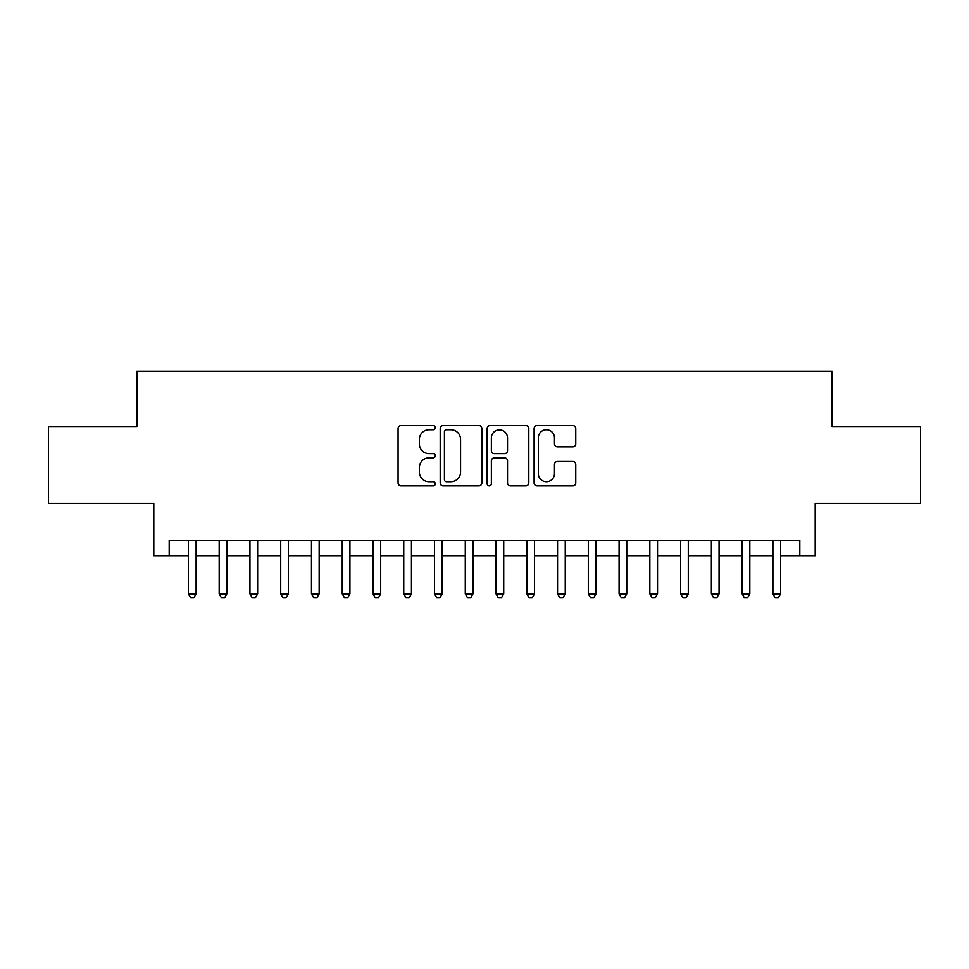 <?xml version="1.0" encoding="UTF-8"?>
<svg xmlns="http://www.w3.org/2000/svg" width="969" height="969" viewBox="0 0 969 969"><rect width="100%" height="100%" fill="white"/><g stroke="black" fill="none" stroke-linecap="round" stroke-linejoin="round"><path stroke-width="1.45" d="M435.287 427.656A2.12 2.12 0 0 0 433.167 425.548L401.081 425.548A3.016 3.016 0 0 0 398.065 428.564L398.065 482.913A3.016 3.016 0 0 0 401.081 485.929L433.167 485.929A2.12 2.12 0 0 0 435.287 483.822A2.12 2.12 0 0 0 433.167 481.702L429.013 481.702A9.666 9.666 0 0 1 419.359 472.048L419.359 467.518A9.666 9.666 0 0 1 429.013 457.852L433.167 457.852A2.12 2.12 0 0 0 435.287 455.733A2.12 2.12 0 0 0 433.167 453.625L429.013 453.625A9.666 9.666 0 0 1 419.359 443.959L419.359 439.429A9.666 9.666 0 0 1 429.013 429.776L433.167 429.776A2.12 2.12 0 0 0 435.287 427.656M572.74 446.83A3.016 3.016 0 0 0 575.768 443.814L575.768 428.564A3.016 3.016 0 0 0 572.74 425.548L537.117 425.548A3.016 3.016 0 0 0 534.101 428.564L534.101 482.913A3.016 3.016 0 0 0 537.117 485.929L572.74 485.929A3.016 3.016 0 0 0 575.768 482.913L575.768 464.49A3.016 3.016 0 0 0 572.74 461.474L557.502 461.474A3.016 3.016 0 0 0 554.474 464.49L554.474 473.623A8.079 8.079 0 0 1 546.395 481.702A8.079 8.079 0 0 1 538.328 473.623L538.328 437.843A8.079 8.079 0 0 1 546.395 429.776A8.079 8.079 0 0 1 554.474 437.843L554.474 443.814A3.016 3.016 0 0 0 557.502 446.83L572.74 446.83M169.187 555.709L169.187 540.339L799.813 540.339L799.813 555.709L815.195 555.709L815.195 503.42L920.55 503.42L920.55 426.517L832.105 426.517L832.105 371.139L136.895 371.139L136.895 426.517L48.45 426.517L48.45 503.42L153.805 503.42L153.805 555.709L188.422 555.709M481.859 428.564A3.016 3.016 0 0 0 478.843 425.548L443.208 425.548A3.016 3.016 0 0 0 440.192 428.564L440.192 482.913A3.016 3.016 0 0 0 443.208 485.929L478.843 485.929A3.016 3.016 0 0 0 481.859 482.913L481.859 428.564M490.157 425.548L525.792 425.548A3.016 3.016 0 0 1 528.808 428.564L528.808 482.913A3.016 3.016 0 0 1 525.792 485.929L510.542 485.929A3.016 3.016 0 0 1 507.526 482.913L507.526 460.869A3.016 3.016 0 0 0 504.51 457.852L494.384 457.852A3.016 3.016 0 0 0 491.368 460.869L491.368 483.822A2.12 2.12 0 0 1 489.26 485.929A2.12 2.12 0 0 1 487.141 483.822L487.141 428.564A3.016 3.016 0 0 1 490.157 425.548M196.101 555.709L219.176 555.709M226.867 555.709L249.941 555.709M257.633 555.709L280.707 555.709M288.399 555.709L311.461 555.709M319.152 555.709L342.227 555.709M349.918 555.709L372.992 555.709M380.684 555.709L403.746 555.709M411.437 555.709L434.512 555.709M442.203 555.709L465.277 555.709M472.969 555.709L496.031 555.709M503.723 555.709L526.797 555.709M534.488 555.709L557.563 555.709M565.254 555.709L588.316 555.709M596.008 555.709L619.082 555.709M626.773 555.709L649.848 555.709M657.539 555.709L680.601 555.709M688.293 555.709L711.367 555.709M719.059 555.709L742.133 555.709M749.824 555.709L772.899 555.709M780.578 555.709L799.813 555.709M446.527 429.776A2.12 2.12 0 0 0 444.42 431.883L444.42 479.594A2.12 2.12 0 0 0 446.527 481.702L450.912 481.702A9.666 9.666 0 0 0 460.566 472.048L460.566 439.429A9.666 9.666 0 0 0 450.912 429.776L446.527 429.776M507.526 438A8.079 8.079 0 0 0 499.447 429.921A8.079 8.079 0 0 0 491.368 438L491.368 450.609A3.016 3.016 0 0 0 494.384 453.625L504.51 453.625A3.016 3.016 0 0 0 507.526 450.609L507.526 438M196.101 540.339L196.101 593.864L188.422 593.864L188.422 540.339M196.101 593.864L193.8 597.861L190.723 597.861L188.422 593.864M226.867 540.339L226.867 593.864L219.176 593.864L219.176 540.339M226.867 593.864L224.566 597.861L221.489 597.861L219.176 593.864M257.633 540.339L257.633 593.864L249.941 593.864L249.941 540.339M257.633 593.864L255.319 597.861L252.243 597.861L249.941 593.864M288.399 540.339L288.399 593.864L280.707 593.864L280.707 540.339M288.399 593.864L286.085 597.861L283.009 597.861L280.707 593.864M319.152 540.339L319.152 593.864L311.461 593.864L311.461 540.339M319.152 593.864L316.851 597.861L313.774 597.861L311.461 593.864M349.918 540.339L349.918 593.864L342.227 593.864L342.227 540.339M349.918 593.864L347.605 597.861L344.528 597.861L342.227 593.864M380.684 540.339L380.684 593.864L372.992 593.864L372.992 540.339M380.684 593.864L378.37 597.861L375.294 597.861L372.992 593.864M411.437 540.339L411.437 593.864L403.746 593.864L403.746 540.339M411.437 593.864L409.136 597.861L406.059 597.861L403.746 593.864M442.203 540.339L442.203 593.864L434.512 593.864L434.512 540.339M442.203 593.864L439.89 597.861L436.813 597.861L434.512 593.864M472.969 540.339L472.969 593.864L465.277 593.864L465.277 540.339M472.969 593.864L470.655 597.861L467.579 597.861L465.277 593.864M503.723 540.339L503.723 593.864L496.031 593.864L496.031 540.339M503.723 593.864L501.421 597.861L498.345 597.861L496.031 593.864M534.488 540.339L534.488 593.864L526.797 593.864L526.797 540.339M534.488 593.864L532.187 597.861L529.11 597.861L526.797 593.864M565.254 540.339L565.254 593.864L557.563 593.864L557.563 540.339M565.254 593.864L562.941 597.861L559.864 597.861L557.563 593.864M596.008 540.339L596.008 593.864L588.316 593.864L588.316 540.339M596.008 593.864L593.706 597.861L590.63 597.861L588.316 593.864M626.773 540.339L626.773 593.864L619.082 593.864L619.082 540.339M626.773 593.864L624.472 597.861L621.395 597.861L619.082 593.864M657.539 540.339L657.539 593.864L649.848 593.864L649.848 540.339M657.539 593.864L655.226 597.861L652.149 597.861L649.848 593.864M688.293 540.339L688.293 593.864L680.601 593.864L680.601 540.339M688.293 593.864L685.991 597.861L682.915 597.861L680.601 593.864M719.059 540.339L719.059 593.864L711.367 593.864L711.367 540.339M719.059 593.864L716.757 597.861L713.681 597.861L711.367 593.864M749.824 540.339L749.824 593.864L742.133 593.864L742.133 540.339M749.824 593.864L747.511 597.861L744.434 597.861L742.133 593.864M780.578 540.339L780.578 593.864L772.899 593.864L772.899 540.339M780.578 593.864L778.277 597.861L775.2 597.861L772.899 593.864"/></g></svg>
